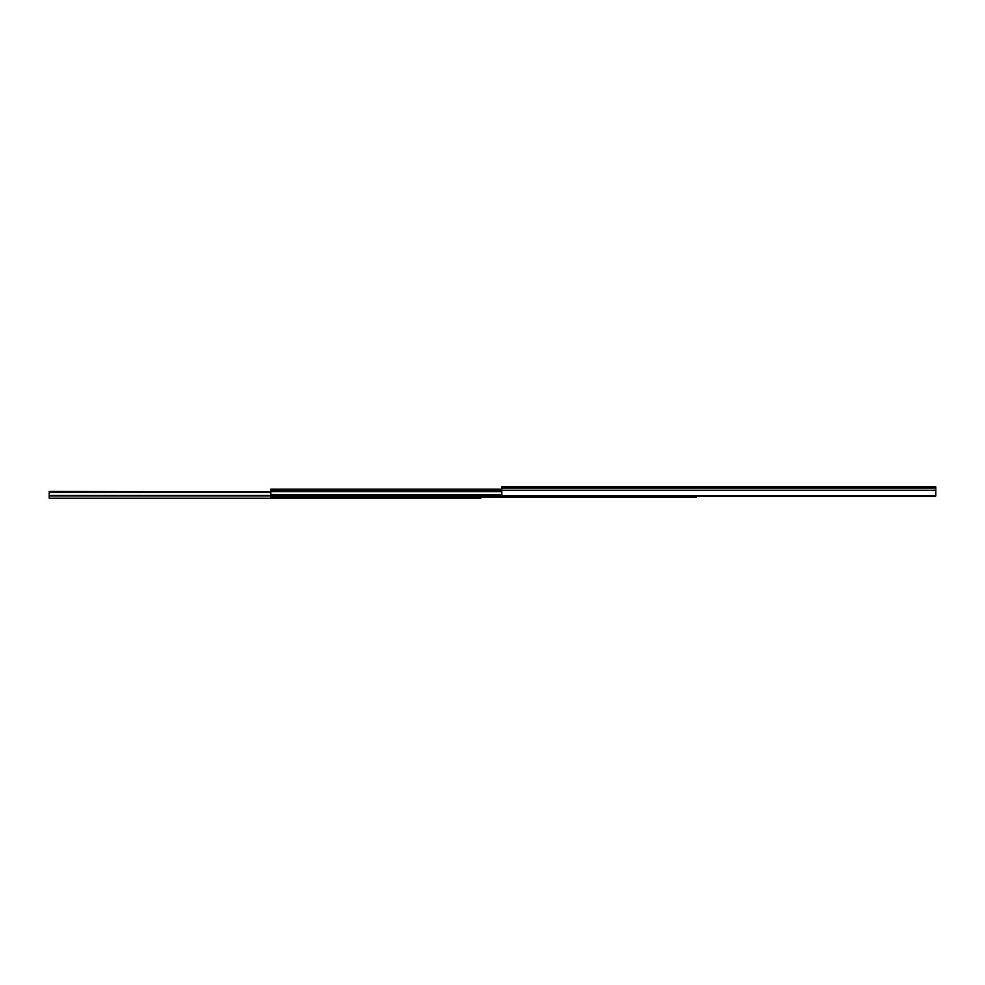 <?xml version="1.0" encoding="UTF-8"?>
<svg xmlns="http://www.w3.org/2000/svg" width="985" height="985" viewBox="0 0 985 985"><rect width="100%" height="100%" fill="white"/><g stroke="black" fill="none" stroke-linecap="round" stroke-linejoin="round"><path stroke-width="1.48" d="M934.322 496.415L503.187 496.415A1.428 1.096 0 0 1 501.845 495.689L935.676 495.689L935.75 490.296L501.771 490.296L501.845 495.689L935.676 495.689L934.322 496.415L503.187 496.415L501.771 495.344L501.771 488.092L935.75 488.092L935.75 486.799L501.771 486.799L501.771 488.092L935.75 488.092L935.75 490.296L501.771 490.296L501.771 486.799L935.75 486.799L935.676 495.689A1.428 1.096 0 0 1 934.322 496.415L934.753 496.366M935.75 496.058L935.75 491.293L935.75 496.058M270.9 494.556L270.9 491.601L501.771 491.601L270.9 491.601L270.9 494.876L501.771 494.876L270.9 494.876L270.9 496.317L270.9 494.556L501.771 494.556L270.9 494.556M502.596 496.317L270.9 496.317L270.9 497.265L696.333 497.265L270.9 497.265L270.9 496.317L502.596 496.317M501.771 489.151L270.9 489.151L501.771 489.151M501.771 489.705L270.9 489.151L270.9 490.542L501.771 490.542L270.9 490.899L270.9 489.705L501.771 489.705M501.771 490.899L270.9 490.899L270.9 491.601L270.9 490.899L501.771 490.899M281.217 489.126L286.918 489.151L281.217 489.126M49.853 491.921L270.9 492.044L49.706 492.044A1.428 1.428 0 0 1 49.927 491.884L270.9 491.884L49.25 491.429L49.25 495.467L49.348 492.586L270.9 492.586L49.348 492.586L50.1 491.786M49.25 493.842L49.25 495.467L270.9 495.467L49.25 495.467L270.9 495.947L49.25 495.947L49.25 498.201L480.742 498.201L480.742 497.265M49.706 492.044A1.428 1.428 0 0 1 49.927 491.884L50.678 491.663L49.25 491.429L49.25 498.201L480.742 498.201L480.742 497.142M50.678 491.663L270.9 491.663"/></g></svg>
